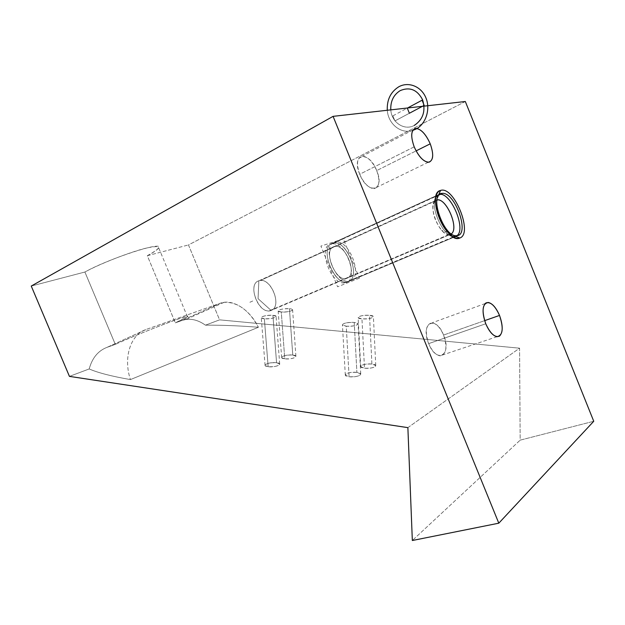 <?xml version="1.0" encoding="UTF-8"?>
<svg xmlns="http://www.w3.org/2000/svg" width="625" height="625" viewBox="0 0 625 625"><rect width="100%" height="100%" fill="white"/><g stroke="black" fill="none" stroke-linecap="round" stroke-linejoin="round"><path stroke-width="0.47" stroke-dasharray="3.12 2.34" d="M407.875 427.641L519.57 348.18L520.172 440.148L412.336 540.508L520.172 440.148L593.75 421.273L520.172 440.148L519.57 348.18L407.875 427.641M147.312 255.711C162.648 247.187 162.219 244.664 146.008 248.148C129.609 252.211 99.812 263.828 84.898 272.023L31.25 286.055L84.898 272.023C109.305 258.336 163.938 240.703 158.68 247.789C157.844 249.492 154.047 252.133 147.312 255.711L175.336 322.844L187.43 316.758C193.812 312.445 140.492 332.758 115.305 344.375L84.898 272.023L115.305 344.375L107.133 347.305L146.219 329.438L220.359 303.203L182.234 320.375L175.336 322.844C191.141 315.578 191.344 314.578 175.93 319.836C160.203 325.398 130.656 337.352 115.305 344.375L107.133 347.305C98.18 350.703 92.203 357.914 89.195 368.945L69.438 376.383L89.195 368.945C92.203 357.914 98.18 350.703 107.133 347.305L146.219 329.438C130.766 334.336 122.977 357.289 130.43 379.586C111.555 376.289 97.812 372.742 89.195 368.945C97.812 372.742 111.555 376.289 130.43 379.586L258.422 327.266C239.484 325.758 221.828 325.062 205.461 325.172C197.477 319.547 189.734 317.945 182.234 320.375L175.336 322.844L147.312 255.711L188.461 244.945L147.312 255.711M465.32 101.508L188.461 244.945L219.586 319.852L205.461 325.172L219.586 319.852L519.57 348.18L219.586 319.852L188.461 244.945L465.32 101.508M276.562 362.727C269.109 361.695 260.234 365.82 268.156 366.703C275.789 367.758 284.531 363.539 276.562 362.727L272.93 315.328C266.125 315.227 262.242 316.039 261.266 317.773L264.359 318.758L268.156 366.703L265.086 365.484C266.016 363.422 269.844 362.5 276.562 362.727L279.688 363.945C278.766 366.016 274.922 366.93 268.156 366.703L264.359 318.758C271.211 318.867 275.117 318.055 276.07 316.312L272.93 315.328L276.562 362.727M356.891 372.391C348.555 371.25 340.281 375.734 349.086 376.727C357.641 377.898 365.727 373.305 356.891 372.391L354.211 322.469C363.164 323.125 354.914 327.07 346.258 326.188C337.336 325.469 345.773 321.609 354.211 322.469C347.156 322.312 343.234 323.141 342.438 324.969L346.258 326.188L349.086 376.727L345.305 375.219C346.07 373.047 349.93 372.102 356.891 372.391L360.734 373.906C359.984 376.078 356.102 377.016 349.086 376.727L346.258 326.188C353.367 326.352 357.312 325.516 358.094 323.688L354.211 322.469L356.891 372.391M292.766 355.062C285.398 354.094 276.953 358.023 284.766 358.844C292.297 359.828 300.617 355.82 292.766 355.062L289.43 308.734C297.375 309.273 288.898 312.727 281.281 311.992C273.383 311.398 281.992 308.016 289.43 308.734C282.844 308.641 279.086 309.406 278.164 311.039L281.281 311.992L284.766 358.844L281.664 357.664C282.555 355.719 286.25 354.852 292.766 355.062L295.906 356.25C295.031 358.188 291.32 359.055 284.766 358.844L281.281 311.992C287.922 312.086 291.695 311.32 292.602 309.688L289.43 308.734L292.766 355.062M371.906 364.062C363.688 362.992 355.836 367.258 364.5 368.172C372.914 369.266 380.586 364.914 371.906 364.062L369.508 315.32C378.305 315.93 370.484 319.664 361.961 318.852C353.188 318.188 361.188 314.531 369.508 315.32C362.68 315.18 358.891 315.969 358.133 317.68L361.961 318.852L364.5 368.172L360.703 366.719C361.43 364.68 365.164 363.797 371.906 364.062L375.75 365.523C375.039 367.562 371.281 368.445 364.5 368.172L361.961 318.852C368.836 318.992 372.648 318.211 373.398 316.5L369.508 315.32L371.906 364.062M264.359 318.758C256.344 318.117 265.398 314.555 272.93 315.328C280.992 315.922 272.078 319.547 264.359 318.758M258.422 327.266L130.43 379.586C122.977 357.289 130.766 334.336 146.219 329.438L220.359 303.203C232.859 298.531 249.812 309.703 258.422 327.266C249.117 310.25 237.695 301.93 224.156 302.312L220.359 303.203L182.234 320.375L186.086 319.43C192.531 318.648 198.992 320.562 205.461 325.172C221.828 325.062 239.484 325.758 258.422 327.266M455.047 236.18L450.367 234.375C447.859 235.195 444.93 233.789 441.594 230.164C434.742 221.195 431.984 212.414 433.32 203.828L436.477 200.031L437.273 198.156L436.477 200.031L436.898 199.93L260.344 280.5C272.023 278.773 282.133 306.906 271.086 310.43L450.367 234.375L455.047 236.18M451.305 233.852L450.367 234.375L451.305 233.852M258.844 280.812L436.477 200.031C426.68 201.844 438.43 235.078 448.719 234.617L450.367 234.375L269.18 310.852C257.406 312.461 247.523 283.688 258.844 280.812C246.406 284.164 259.539 315.883 271.086 310.43L258.062 298.664L258.844 280.812L258.062 298.664L271.086 310.43C282.961 306.539 270.422 276.148 258.844 280.812M414.18 146.836L359.711 174.266C356.094 163.625 356.977 157.586 362.367 156.141C367.812 156.711 372.594 161.523 376.703 170.578L416.078 150.898L376.703 170.578C380.352 181.195 379.43 187.227 373.93 188.68C368.586 188.094 363.852 183.289 359.711 174.266L414.18 146.836M376.703 170.578C368.969 150.07 350.812 153.141 359.711 174.266C368.055 195.477 385.523 190.82 376.703 170.578M443.555 335.047C435.859 314.664 419.938 322.883 428.68 343.625C436.938 364.617 452.195 354.859 443.555 335.047L484.633 320.656L443.555 335.047C447.57 347.438 446.406 354.359 440.07 355.828C435.742 355.078 431.945 351.016 428.68 343.625C424.703 331.188 425.828 324.25 432.055 322.82C436.461 323.547 440.297 327.625 443.555 335.047M485.75 323.766L428.68 343.625L485.75 323.766M346.125 282.078C332.422 283.492 319.484 246.109 332.641 243.203L439.422 194.43L331.383 243.914C317.289 245.477 329.953 284.328 344.148 282.914L347.055 282.172L458.641 235.195M330.766 244.055L334.617 242.297C321.484 245.195 334.445 282.633 348.125 281.234L350.375 280.797L346.484 282.438L350.375 280.797C363.039 276.812 349.836 240.477 336.297 242L330.766 244.055M453.75 237.211L345.734 282.695C359.391 279.969 346.391 242.227 332.375 243.789L330.023 244.352L440.492 193.742M334.32 242.898C347.883 241.367 361.062 277.641 348.383 281.641C361.977 277.234 345.961 238.047 332.641 243.203C318.156 246.664 335.156 288.094 348.383 281.641C335.156 288.094 318.156 246.664 332.641 243.203C318.156 246.664 335.156 288.094 348.383 281.641L453.82 237.25L348.383 281.641C361.977 277.234 345.961 238.047 332.641 243.203C345.961 238.047 361.977 277.234 348.383 281.641L453.82 237.25L348.383 281.641C361.977 277.234 345.961 238.047 332.641 243.203C318.156 246.664 335.156 288.094 348.383 281.641C361.977 277.234 345.961 238.047 332.641 243.203L438.805 194.57M359.391 278.18L337.594 286.797L320.898 246.078L343.336 238.914L359.391 278.18M334.039 246.617C344.984 242.281 358.227 274.672 346.984 278.234C336.102 283.445 322.195 249.539 334.039 246.617C344.984 242.281 358.227 274.672 346.984 278.234C336.102 283.445 322.195 249.539 334.039 246.617C344.984 242.281 358.227 274.672 346.984 278.234C336.102 283.445 322.195 249.539 334.039 246.617M435.891 196.969C429.664 205.555 442.375 235.406 452.727 236.617C442.375 235.406 429.664 205.555 435.891 196.969C429.664 205.555 442.375 235.406 452.727 236.617M455.734 236.445L456.953 235.734M249.898 302.258L253.359 300.734L249.898 302.258M330.688 244.094L439.938 194.047L330.688 244.094M409.375 113.258L394.922 120.938L409.375 113.258L394.922 120.938L392.867 115.867L407.305 108.125M394.922 120.938L392.867 115.867L394.922 120.938M412.734 130.438C401.047 134.383 388.18 124.055 387.289 110.266C388.18 124.055 401.047 134.383 412.734 130.438C401.047 134.383 388.18 124.055 387.289 110.266M390.797 109.875C391.531 122.422 404.32 131.016 414.289 125.422C404.32 131.016 391.531 122.422 390.797 109.875C391.531 122.422 404.32 131.016 414.289 125.422M187.43 316.758L158.68 247.789M265.086 365.484L261.266 317.773M279.688 363.945L276.07 316.312M345.305 375.219L342.438 324.969M360.734 373.906L358.094 323.688M281.664 357.664L278.164 311.039M295.906 356.25L292.602 309.688M360.703 366.719L358.133 317.68M375.75 365.523L373.398 316.5M224.156 302.312L186.086 319.43M436.219 195.594L433.32 203.828M447.75 232.219L441.594 230.164M260.344 280.5L436.852 200.289M448.719 234.617L269.18 310.852M413.07 129.922L362.367 156.141M428.219 162.273L373.93 188.68M485.133 303.562L432.055 322.82M496.984 336.719L440.07 355.828M344.148 282.914L453.25 236.937M348.125 281.234L344.227 282.883M332.375 243.789L438.781 195.094M336.297 242L332.453 243.758"/><path stroke-width="0.94" d="M412.336 540.508L407.875 427.641L69.438 376.383L31.25 286.055L333.078 116.352L498.805 523.188L412.336 540.508L407.875 427.641L69.438 376.383L31.25 286.055L333.078 116.352L498.805 523.188L412.336 540.508M593.75 421.273L498.805 523.188L593.75 421.273L465.32 101.508L333.078 116.352L465.32 101.508L593.75 421.273M459.797 238.016C446.594 244.812 425.688 193.18 440.562 190.43C454.008 185.57 473.453 233.766 459.797 238.016L455.047 236.18L459.797 238.016C473.453 233.766 454.008 185.57 440.562 190.43C438.523 191.031 437.07 192.75 436.219 195.594C433.375 204.203 439.266 222.984 447.75 232.219C452.367 237.25 456.383 239.18 459.797 238.016M414.18 146.836C410.547 136.383 410.984 130.242 415.5 128.414C420.805 128.758 425.719 133.898 430.234 143.828C433.805 153.93 433.445 160.047 429.148 162.18C423.906 162.188 418.914 157.07 414.18 146.836C418.43 156.289 423.117 161.43 428.219 162.273C433.406 161.023 434.07 154.875 430.234 143.828C426.008 134.359 421.297 129.211 416.086 128.367C410.992 129.594 410.359 135.75 414.18 146.836M485.75 323.766C482.094 313.281 482.188 306.32 486.008 302.883C490.625 301.617 495.133 305.797 499.523 315.43C503.109 325.547 503.086 332.461 499.461 336.164C494.914 337.805 490.344 333.672 485.75 323.766C489.117 331.492 492.859 335.805 496.984 336.719C502.93 335.414 503.781 328.312 499.523 315.43C496.172 307.68 492.391 303.352 488.188 302.453C482.336 303.703 481.523 310.812 485.75 323.766M437.273 198.156L440.562 190.43L437.273 198.156M436.898 199.93C446.242 197.414 459.5 228.719 451.305 233.852C459.109 229.008 447.32 199.367 437.773 199.867L436.898 199.93M416.078 150.898L430.234 143.828L416.078 150.898M484.633 320.656L499.523 315.43L484.633 320.656M456.953 235.734C466.57 229.273 450.719 191.797 439.422 194.43C450.719 191.797 466.57 229.273 456.953 235.734C466.57 229.273 450.719 191.797 439.422 194.43L441.734 193.375C428.93 193.883 443.156 236.211 456.039 235.758L458.641 235.195M440.492 193.742L442.641 193.328C455.344 192.805 469.734 233.766 457.469 235.648L453.75 237.211M438.805 194.57L435.891 196.969M452.727 236.617L455.734 236.445L453.82 237.25L455.734 236.445L453.82 237.25L455.734 236.445L452.727 236.617L455.734 236.445M439.938 194.047L441.117 193.508L439.938 194.047M407.305 108.125L409.375 113.258L407.305 108.125L409.375 113.258L407.305 108.125L422.07 100.211L424.164 105.398L409.375 113.258L407.305 108.125L422.07 100.211L424.164 105.398L409.375 113.258L407.305 108.125L422.07 100.211L424.164 105.398L409.375 113.258M387.289 110.266C386.82 99.789 390.625 91.984 398.695 86.836C390.625 91.984 386.82 99.789 387.289 110.266C386.82 99.789 390.625 91.984 398.695 86.836C408.461 81.258 421.398 86.422 425.969 97.992C430.688 109.477 425.773 124.164 415.812 129.18L412.734 130.438M398.695 86.836C408.461 81.258 421.398 86.422 425.969 97.992C430.688 109.477 425.773 124.164 415.812 129.18C425.773 124.164 430.688 109.477 425.969 97.992C421.398 86.422 408.461 81.258 398.695 86.836M414.289 125.422C423.094 119.516 425.867 110.969 422.609 99.789C417.289 89.711 409.828 86.641 400.219 90.602C409.828 86.641 417.289 89.711 422.609 99.789C425.867 110.969 423.094 119.516 414.289 125.422C423.094 119.516 425.867 110.969 422.609 99.789C417.289 89.711 409.828 86.641 400.219 90.602C393.562 94.812 390.422 101.234 390.797 109.875C390.422 101.234 393.562 94.812 400.219 90.602C393.562 94.812 390.422 101.234 390.797 109.875M436.852 200.289L437.773 199.867M416.086 128.367L413.07 129.922M488.188 302.453L485.133 303.562M453.25 236.937L456.039 235.758M438.781 195.094L442.641 193.328"/></g></svg>

